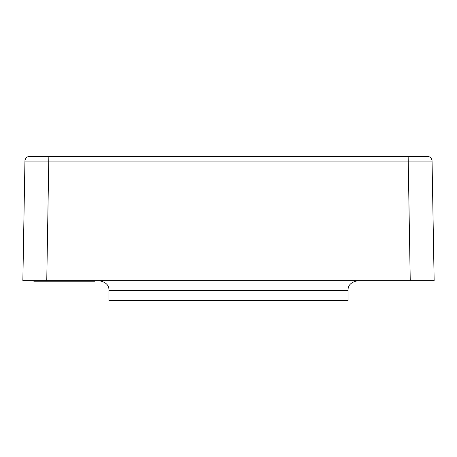 <?xml version="1.0" encoding="UTF-8"?>
<svg xmlns="http://www.w3.org/2000/svg" width="457" height="457" viewBox="0 0 457 457"><rect width="100%" height="100%" fill="white"/><g stroke="black" fill="none" stroke-linecap="round" stroke-linejoin="round"><path stroke-width="0.69" d="M357.631 280.752C351.045 282.118 347.857 285.311 348.063 290.315L348.063 300.597L108.937 300.597L108.937 290.315C109.143 285.311 105.955 282.118 99.369 280.752L22.85 280.752L24.941 161.104L432.059 161.104A4.781 4.781 -90 0 0 427.278 156.403L408.147 156.403L427.278 156.403A4.781 4.781 0 0 1 432.059 161.104L434.15 280.752L99.369 280.752M29.722 156.403A4.781 4.781 0 0 0 24.941 161.104A4.781 4.781 90 0 1 29.722 156.403L48.848 156.403L29.722 156.403M46.757 280.752L48.848 156.403L408.152 156.403L410.243 280.752M33.852 280.752L33.852 281.226L94.588 281.226L94.588 280.752M427.278 156.403A4.781 4.781 0 0 1 432.059 161.104A4.781 4.781 -90 0 0 427.278 156.403M348.063 290.315L108.937 290.315M36.24 280.752L36.24 281.226M92.2 280.752L92.2 281.226"/></g></svg>

